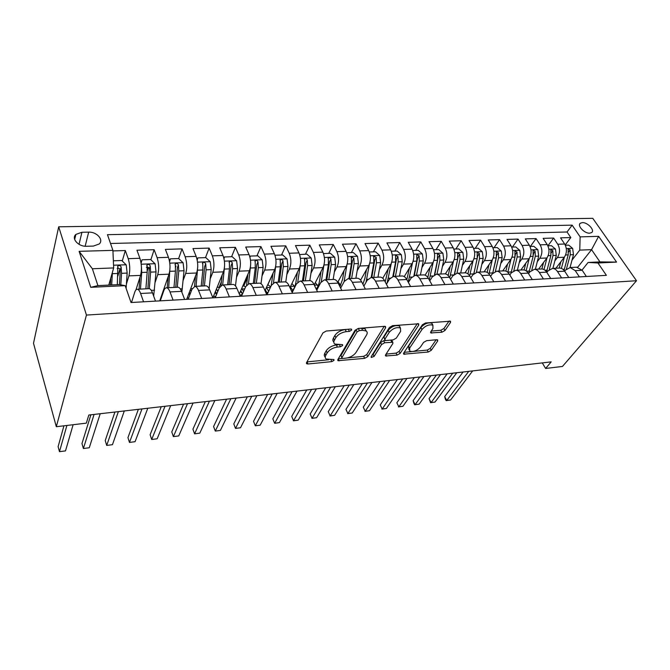 <?xml version="1.0" encoding="UTF-8"?>
<svg xmlns="http://www.w3.org/2000/svg" width="670" height="670" viewBox="0 0 670 670"><rect width="100%" height="100%" fill="white"/><g stroke="black" fill="none" stroke-linecap="round" stroke-linejoin="round"><path stroke-width="1" d="M351.649 330.092L351.549 329.196L350.745 329.045L326.206 331.03L322.915 332.931L306.55 362.629L306.709 363.776L307.957 363.994L331.826 361.616L334.012 360.359L333.928 359.555L326.231 359.053C325.067 358.19 324.916 356.951 325.788 355.318L327.161 352.914C329.389 349.732 332.789 347.78 337.353 347.06L340.444 346.775L342.672 345.502L342.579 344.648L334.883 344.087C333.66 343.182 333.509 341.868 334.43 340.142L335.854 337.647C338.149 334.355 341.616 332.362 346.239 331.658L349.372 331.407L351.649 330.092M582.356 222.616L580.312 223.244C576.862 225.522 584.416 233.596 589.667 233.185L591.66 232.565C595.111 230.262 587.59 222.247 582.356 222.616M441.907 332.211L444.981 330.469L450.5 322.479L450.516 321.206L425.517 322.99L422.368 324.783L403.7 353.04L403.734 354.187L428.264 352.01L431.262 350.318L437.644 341.08L437.652 339.891L436.723 339.732L426.639 340.661L423.582 342.395L420.45 347.035C416.908 350.795 413.331 352.177 409.713 351.172L409.655 348.065L421.983 329.498C425.576 325.603 429.21 324.171 432.895 325.21L432.929 328.568L430.81 331.7L430.818 332.931L441.907 332.211L440.835 330.26L443.9 328.518L449.026 321.089M86.447 315.067L56.322 426.715L86.329 423.147L88.825 415.031L551.184 361.875L545.623 368.458L562.457 366.457L636.5 280.738L86.447 315.067L58.7 226.812L592.766 218.32L636.5 280.738M385.61 327.798L385.526 326.516L384.454 326.315L358.274 328.434L355.033 330.302L337.881 359.539L337.998 360.686L364.664 358.341L367.746 356.591L385.61 327.798L384.848 326.307M392.603 325.654L418.691 323.803L418.725 325.084L400.132 353.392L397.092 355.108L385.669 355.971L385.61 354.824L392.871 343.484L392.813 342.278L384.697 342.747L381.573 344.522L374.12 356.39L371.222 357.487L371.163 356.683L389.404 327.479L392.603 325.654M565.212 244.944L570.806 237.557L560.547 237.85L564.668 244.014L557.742 244.249C560.187 248.796 560.078 253.227 557.398 257.54L554.861 260.898M547.901 245.823L553.638 238.051L543.135 238.361L547.222 244.6L540.129 244.835C542.558 249.441 542.457 253.93 539.819 258.293L537.265 261.752M530.38 246.434L536.05 238.57L525.288 238.88L529.35 245.203L522.072 245.446C524.493 250.111 524.401 254.65 521.796 259.064L519.233 262.623M512.441 247.054L518.027 239.09L506.997 239.416L511.026 245.815L503.564 246.066C505.967 250.789 505.883 255.387 503.329 259.859L500.75 263.528M494.05 247.691L499.552 239.634L488.246 239.96L492.241 246.443L484.586 246.702C486.973 251.493 486.906 256.141 484.385 260.672L481.797 264.466M475.206 248.335L480.608 240.187L469.017 240.522L472.97 247.096L465.122 247.356C467.484 252.205 467.425 256.92 464.963 261.501L462.359 265.429M455.876 248.997L461.186 240.748L449.285 241.1L453.196 247.758L445.148 248.026C447.485 252.942 447.443 257.716 445.022 262.355L442.418 266.425M436.053 249.684L441.245 241.334L429.034 241.686L432.904 248.436L424.638 248.712C426.949 253.696 426.924 258.536 424.562 263.235L421.949 267.456M415.71 250.387L420.793 241.929L408.256 242.297L412.075 249.14L403.583 249.424C405.869 254.474 405.861 259.374 403.558 264.131L400.928 268.519M394.823 251.108L399.789 242.54L386.908 242.917L390.677 249.851L381.959 250.145C384.212 255.27 384.22 260.236 381.975 265.052L379.346 269.633M373.383 251.845L378.215 243.168L364.983 243.553L368.693 250.597L359.731 250.898C361.951 256.091 361.976 261.124 359.807 266.007L357.169 270.781M351.356 252.598L356.046 243.821L342.454 244.215L346.097 251.351L336.884 251.66C339.07 256.937 339.112 262.037 337.01 266.978L334.372 271.978M328.719 253.377L333.266 244.483L319.288 244.893L322.865 252.129L313.392 252.448C315.536 257.799 315.603 262.975 313.577 267.983L310.939 273.234M305.453 254.181L309.841 245.17L295.462 245.589L298.971 252.933L289.222 253.26C291.324 258.687 291.408 263.938 289.465 269.013L286.835 274.541M267.824 284.75L272.975 273.569M281.534 255.002L285.738 245.865L270.948 246.3L274.382 253.763L264.34 254.097C266.409 259.608 266.509 264.935 264.658 270.077L262.029 275.914M245.63 286.81L243.788 285.981L247.557 277.372M256.92 255.856L260.948 246.594L245.722 247.037L249.064 254.608L238.729 254.96C240.748 260.555 240.873 265.957 239.115 271.174L236.493 277.355M219.124 287.246L221.41 281.66M231.585 256.727L235.421 247.339L219.743 247.791L222.993 255.488L212.348 255.84C214.308 261.526 214.459 267.012 212.8 272.296L210.196 278.887M205.506 257.623L209.132 248.101L192.977 248.578L196.134 256.384L185.155 256.752C187.064 262.531 187.248 268.092 185.691 273.46L183.111 280.512M175.448 267.606L175.992 266.074M181.863 292.237L184.032 270.739L183.103 262.782L178.647 258.545L182.039 248.897L165.389 249.382L168.446 257.314L157.123 257.699C158.974 263.561 159.184 269.214 157.743 274.658L155.189 282.254M147.241 271.015L148.405 267.397M150.876 259.759L154.117 249.709L136.948 250.212L139.888 258.277C141.697 264.198 141.923 269.901 140.549 275.395L135.943 289.917M564.668 244.014C567.121 248.536 567.004 252.95 564.316 257.247L555.899 268.243M547.222 244.6C549.66 249.181 549.559 253.645 546.904 257.992L538.596 269.114M529.35 245.203C531.771 249.843 531.678 254.357 529.057 258.754L520.866 270.01M511.026 245.815C513.429 250.513 513.346 255.094 510.774 259.541L502.701 270.915M492.241 246.443C494.628 251.208 494.552 255.84 492.023 260.345L484.083 271.853M472.97 247.096C475.34 251.92 475.273 256.61 472.794 261.166L464.988 272.816M453.196 247.758C455.541 252.649 455.5 257.397 453.062 262.012L445.349 273.888M432.904 248.436C435.224 253.394 435.199 258.21 432.812 262.875L425.107 275.152M412.075 249.14C414.37 254.165 414.353 259.039 412.025 263.771L404.245 276.609M390.677 249.851C392.947 254.952 392.947 259.893 390.677 264.684L382.754 278.268M368.693 250.597C370.929 255.764 370.946 260.772 368.743 265.622L360.602 280.152M346.097 251.351C348.3 256.593 348.333 261.668 346.206 266.585L337.755 282.33M322.865 252.129C325.034 257.447 325.084 262.598 323.032 267.581L314.197 284.834M298.971 252.933C301.098 258.327 301.165 263.553 299.189 268.603L289.942 287.606M274.382 253.763C276.459 259.24 276.559 264.533 274.666 269.65L264.985 290.654M249.064 254.608C251.099 260.169 251.216 265.546 249.416 270.73L239.307 294.029M222.993 255.488C224.978 261.132 225.12 266.585 223.42 271.844L212.876 297.815M196.134 256.384C198.06 262.121 198.228 267.657 196.628 272.991L186.687 299.339M168.446 257.314C170.314 263.142 170.507 268.762 169.024 274.172L159.736 300.88M86.564 246.267L93.331 246.091L99.21 243.989C104.017 239.852 96.731 231.703 88.666 232.138L81.941 232.264L75.877 234.416C71.062 238.553 78.415 246.769 86.564 246.267M570.806 237.557L567.038 231.988L572.146 225.153L107.46 234.676L112.912 250.362L113.666 267.941L108.766 285.102M572.146 225.153L580.136 236.87L598.645 236.334L616.568 262.096L597.967 262.992L606.392 275.345L131.027 302.522L125.173 285.663L90.752 287.313L79.119 251.334L112.912 250.362M564.659 271.208L565.589 270.01L570.195 267.531L575.237 270.638L579.382 276.886M546.829 272.405L547.951 270.923L552.507 268.419C554.467 268.486 556.134 269.533 557.507 271.568L561.628 277.908M528.546 273.653L529.87 271.861L534.375 269.332C536.31 269.399 537.968 270.462 539.333 272.522L543.42 278.946M509.795 274.96L511.336 272.824L515.783 270.261C517.701 270.337 519.334 271.417 520.691 273.502L524.744 280.01M490.566 276.325L492.324 273.804L496.713 271.216C498.597 271.291 500.214 272.389 501.562 274.507L505.582 281.107M470.826 277.748L472.819 274.817L477.132 272.204C479 272.28 480.599 273.394 481.931 275.546L485.918 282.229M450.567 279.248L452.803 275.856L457.041 273.209C458.883 273.293 460.457 274.424 461.772 276.601L465.725 283.385M429.763 280.822L432.25 276.919L436.413 274.248C438.222 274.332 439.771 275.479 441.078 277.69L444.981 284.574M408.39 282.489L411.137 278.008L415.224 275.311C416.991 275.404 418.524 276.568 419.805 278.812L423.666 285.788M386.431 284.248L389.454 279.139L393.441 276.409C395.183 276.501 396.682 277.682 397.955 279.959L401.749 287.045M363.86 286.115L367.16 280.286L371.054 277.531C372.755 277.631 374.228 278.829 375.476 281.14L379.22 288.334M340.645 288.1L344.246 281.475L348.031 278.687C349.698 278.787 351.139 280.01 352.361 282.355L356.046 289.658M316.768 290.227L320.67 282.698L324.347 279.876C325.963 279.985 327.379 281.224 328.576 283.603L332.194 291.023M292.204 292.522L296.416 283.954L299.976 281.099C301.542 281.216 302.915 282.48 304.096 284.892L307.639 292.422M267.029 294.741L271.451 285.244L274.876 282.363C276.392 282.48 277.732 283.762 278.879 286.224L282.346 293.87M241.518 296.207L245.731 286.576L249.022 283.661C250.488 283.779 251.778 285.093 252.9 287.589L256.275 295.361M215.246 297.706L219.232 287.949L222.381 284.993C223.788 285.127 225.036 286.459 226.125 288.996L229.408 296.894M188.178 299.255L191.93 289.365L194.911 286.375C196.251 286.509 197.449 287.866 198.513 290.445L201.695 298.477M160.272 300.847L163.765 290.822C164.493 288.778 165.431 287.773 166.57 287.798C167.852 287.941 168.999 289.323 170.021 291.944L173.095 300.118M122.258 261.032L125.323 250.547L128.213 258.67C129.997 264.625 130.231 270.37 128.916 275.889L126.404 284.139M131.488 302.497L134.704 292.329C135.382 290.261 136.253 289.239 137.333 289.264C138.531 289.415 139.628 290.822 140.608 293.493L143.564 301.802M148.79 288.695L149.142 288.67C150.373 288.82 151.487 290.219 152.484 292.865L155.49 301.123M586.359 276.492L582.205 270.27L576.585 267.204M568.78 277.497L564.651 271.191C563.277 269.164 561.602 268.126 559.634 268.059L559.073 268.084M550.757 278.527L546.653 272.137C545.288 270.085 543.63 269.03 541.687 268.963L541.134 268.988M532.273 279.583L528.203 273.109C526.838 271.032 525.205 269.96 523.278 269.884L522.726 269.909M513.312 280.663L509.267 274.105C507.919 271.995 506.294 270.906 504.401 270.831L503.857 270.864M493.849 281.777L489.845 275.127C488.505 272.991 486.897 271.886 485.03 271.802L484.494 271.836M473.866 282.924L469.896 276.174C468.573 274.013 466.99 272.883 465.147 272.807L464.62 272.832M453.339 284.097L449.419 277.254C448.113 275.052 446.547 273.913 444.729 273.829L444.21 273.854M432.259 285.303L428.381 278.36C427.091 276.132 425.55 274.968 423.767 274.884L423.256 274.909M410.593 286.542L406.765 279.499C405.492 277.238 403.977 276.057 402.226 275.965L401.724 275.99M388.307 287.815L384.547 280.663C383.29 278.368 381.8 277.171 380.083 277.078L379.597 277.104M365.393 289.122L361.691 281.869C360.452 279.532 358.994 278.318 357.319 278.217L356.842 278.243M341.817 290.47L338.174 283.1C336.96 280.738 335.536 279.499 333.903 279.398L333.442 279.415M317.547 291.86L313.979 284.373C312.79 281.97 311.399 280.713 309.808 280.604L309.356 280.63M292.547 293.284L289.055 285.688C287.891 283.243 286.542 281.97 285.001 281.852L284.566 281.869M266.802 294.758L263.385 287.036C262.255 284.557 260.94 283.259 259.458 283.134L259.03 283.159M240.254 296.274L236.937 288.427C235.832 285.906 234.559 284.583 233.135 284.457L232.725 284.474M212.884 297.84L209.66 289.859C208.588 287.296 207.365 285.956 206 285.822L205.606 285.839M184.644 299.457L181.52 291.341C180.49 288.736 179.317 287.363 178.011 287.221L177.642 287.246M154.117 249.709L157.123 257.699M182.039 248.897L185.155 256.752M209.132 248.101L212.348 255.84M235.421 247.339L238.729 254.96M260.948 246.594L264.34 254.097M285.738 245.865L289.222 253.26M309.841 245.17L313.392 252.448M333.266 244.483L336.884 251.66M356.046 243.821L359.731 250.898M378.215 243.168L381.959 250.145M399.789 242.54L403.583 249.424M420.793 241.929L424.638 248.712M441.245 241.334L445.148 248.026M461.186 240.748L465.122 247.356M480.608 240.187L484.586 246.702M499.552 239.634L503.564 246.066M518.027 239.09L522.072 245.446M536.05 238.57L540.129 244.835M553.638 238.051L557.742 244.249M567.038 231.988L110.525 243.486M125.323 250.547L112.937 250.907M577.733 267.221L591.568 249.659L579.751 250.111L572.029 260.069M113.666 267.941L92.368 268.754L97.912 285.621L119.394 284.599L125.173 285.663M56.322 426.715L33.5 343.291L58.7 226.812M542.281 362.897L545.623 368.458M582.054 270.052L588.093 262.456L599.935 261.895L591.568 249.659L598.645 236.334M117.853 276.065L119.922 269.005M189.518 294.381L190.037 294.348M215.38 292.966L216.309 292.916M240.505 291.601L241.267 291.559M597.967 262.992L588.093 262.456M579.751 250.111L580.136 236.87M92.368 268.754L79.119 251.334M97.912 285.621L90.752 287.313M616.568 262.096L599.935 261.895M348.953 329.188L345.226 329.556C340.603 330.251 337.144 332.245 334.849 335.536L335.854 337.647M333.836 341.951C332.663 341.038 332.529 339.732 333.434 338.04L334.849 335.536M325.235 356.951C324.104 356.08 323.962 354.84 324.824 353.232L326.19 350.82C328.417 347.638 331.809 345.687 336.365 344.975L338.216 344.807M306.952 361.901L328.752 359.757M347.412 357.922L363.676 356.323L366.758 354.572L384.195 326.332M338.3 358.819L342.311 358.425M359.363 330.586L357.093 331.885L341.976 357.504L342.06 358.316L342.864 358.45L346.038 358.14C350.444 357.428 353.768 355.527 356.03 352.437L366.532 335.025C367.537 333.258 367.42 331.918 366.18 330.98L362.604 330.318L359.363 330.586L358.333 328.501L356.072 329.799L357.093 331.885M341.851 357.872L341.005 355.452L356.072 329.799M365.15 328.911L366.18 330.98L365.15 328.911L361.574 328.233L362.604 330.318M358.333 328.501L361.574 328.233M417.276 323.652L399.127 351.415L400.132 353.392M386.062 354.12L396.087 353.132L399.127 351.415M392.076 340.837L390.987 340.075M385.861 340.528L383.675 340.72L380.552 342.504L373.131 354.38L374.12 356.39M372.043 355.284L373.131 354.38M400.618 331.39L400.459 328.015C396.573 326.901 392.821 328.35 389.211 332.353L384.974 339.104L385.049 340.327L386.104 340.519L393.198 339.874L396.322 338.099L400.618 331.39M400.183 327.856L399.404 325.989C395.518 324.866 391.766 326.307 388.173 330.327L389.211 332.353M384.748 339.74L383.944 337.077L388.173 330.327M431.22 331.089L440.835 330.26M432.544 325.009L431.815 323.225C428.138 322.178 424.504 323.61 420.911 327.504L421.983 329.498M409.01 349.815L408.625 346.097L420.911 327.504M413.507 351.423L427.234 350.075L430.232 348.383L436.145 339.791M404.161 352.345L411.288 351.641M112.426 272.288L111.681 284.968M110.785 278.033L110.357 285.026M113.356 260.798L121.714 260.513L126.228 264.876L127.158 273.084L126.111 288.368M63.935 425.81L58.106 446.656L59.471 451.681L65.501 450.885L73.122 424.721M120.809 284.859L121.572 273.318L121.153 267.029C120.357 265.513 119.277 265.153 117.895 265.931L117.3 284.7M117.191 268.578C118.665 267.833 119.695 268.31 120.282 269.985L119.469 284.616M66.9 425.458L59.471 451.681L65.501 450.885M141.42 266.869L141.713 272.481L140.457 289.113M139.93 277.355L139.05 289.18M141.052 263.034L142.04 259.809L150.624 259.516L155.105 263.812L156.035 271.894L153.665 296.106M142.04 259.809L141.085 263.243M90.885 414.797L81.958 443.565L83.382 448.523L89.269 447.744L100.215 413.717M149.301 288.695L150.616 272.12L150.222 265.923C149.444 264.449 148.397 264.081 147.065 264.826L147.182 272.255L145.892 288.837M146.353 267.38C147.777 266.76 148.748 267.246 149.268 268.846L147.869 288.736M94.093 414.42L83.382 448.523L89.269 447.744M170.029 266.735L168.698 287.69M168.178 276.593L167.198 287.765M160.783 299.381L160.331 299.155M178.647 258.545L170.331 258.838L169.602 261.744M114.93 412.025L105.232 440.55L106.706 445.441L112.451 444.679L124.31 410.953M162.709 293.837L162.107 294.055M162.081 294.138L162.375 294.8M177.274 287.262L178.781 270.956L178.396 264.859C177.642 263.419 176.62 263.05 175.339 263.754L175.448 271.09L173.965 287.43M178.396 264.859L177.383 267.732L175.758 287.338M118.347 411.64L106.706 445.441L112.451 444.679M169.51 261.225L170.331 258.838M197.725 266.576L196.092 286.316M195.573 275.789L194.518 286.4M188.588 298.058L187.307 297.689M197.106 259.65L197.767 257.891L205.832 257.615L210.263 261.777L211.192 269.616L209.132 288.703M197.767 257.891L197.231 260.27M138.38 409.337L127.945 437.611L129.469 442.435L135.08 441.689L147.794 408.248M190.314 293.611L189.275 292.472M190.322 289.7L191.235 291.199M188.957 293.326L189.836 294.884M204.417 285.897L206.092 269.826L205.732 263.821C204.987 262.414 203.998 262.045 202.767 262.715L202.859 269.96L201.201 286.057M205.732 263.821L204.643 266.66L202.817 285.981M141.981 408.918L129.469 442.435L135.08 441.689M224.55 266.392L222.666 284.984M222.155 274.951L220.983 285.437M215.765 296.442L213.504 296.257M223.881 258.226L224.383 256.97L232.222 256.702L236.619 260.806L237.54 268.528L235.48 285.906M219.542 287.271L219.015 287.254M224.383 256.97L224.023 258.829M161.244 406.707L150.122 434.738L151.696 439.495L157.165 438.775L170.699 405.618M216.778 293.954L215.447 291.467M216.469 288.963L217.172 290.319L218.294 290.261M215.062 292.422L216.536 294.549M217.75 291.584L217.172 290.319M230.748 284.574L232.599 268.729L232.256 262.816C231.527 261.442 230.564 261.074 229.375 261.71L229.458 268.863L227.633 284.733M232.256 262.816L231.1 265.613L229.081 284.658M165.029 406.271L151.696 439.495L157.165 438.775M250.547 266.191L248.47 283.703M247.959 274.089L246.585 285.068M242.264 294.498L239.759 295.102M249.877 256.92L250.228 256.082L257.833 255.823L262.213 259.868L263.126 267.472L261.007 283.728M250.228 256.082L250.002 257.414M183.555 404.144L171.78 431.932L173.396 436.622L178.739 435.919L193.044 403.047M242.448 293.845L240.781 290.629M241.811 288.251L242.18 288.996L244.734 288.862M240.421 291.467L242.523 293.904M243.553 291.559L242.18 288.996M256.325 283.293L258.327 267.673L258 261.836C257.28 260.496 256.35 260.127 255.203 260.731L255.278 267.799L253.293 283.444M258 261.836L256.786 264.6L254.592 283.377M187.508 403.683L173.396 436.622L178.739 435.919M275.738 265.957L273.502 282.715M273.025 273.218L271.141 285.906M268.302 292.003L266.25 293.519M275.11 255.706L275.328 255.22L282.715 254.96L287.07 258.947L287.974 266.451L285.78 282.003M270.714 286.827L267.874 284.742M275.328 255.22L275.211 256.049M205.33 401.64L192.927 429.194L194.585 433.825L199.802 433.138L214.844 400.543M266.534 292.145L265.353 289.859M266.417 287.556L270.404 287.497M265.069 290.47L267.439 292.832M268.67 291.216L266.484 287.706M281.166 282.045L283.309 266.643L283 260.89C282.296 259.583 281.392 259.215 280.278 259.784L280.353 266.76L278.226 282.187M283 260.89L281.735 263.62L279.373 282.137M209.442 401.163L194.585 433.825L199.802 433.138M300.168 265.705L297.773 282.028M297.371 272.338L296.023 281.584C295.277 286.308 293.828 289.574 291.676 291.383M299.624 254.575L306.902 254.131L311.215 258.059L312.128 265.454L309.816 280.604M294.767 286.643L291.911 283.561M226.586 399.194L213.588 426.522L215.288 431.086L220.388 430.416L236.125 398.097M292.748 290.303L290.319 286.827M305.311 280.831L307.589 265.638L307.296 259.968C306.609 258.687 305.721 258.319 304.649 258.871L304.716 265.755L302.446 280.973M307.296 259.968L305.972 262.657L303.46 280.923M230.857 398.7L215.288 431.086L220.388 430.416M321.039 271.467L319.64 280.395C319.021 284.189 317.873 287.07 316.207 289.046M323.878 265.379L321.315 281.651M323.468 253.561L330.402 253.319L334.699 257.196L335.595 264.483L333.166 279.432M318.024 286.09L315.344 282.589M247.339 396.808L233.788 423.909L235.522 428.415L240.513 427.753L256.903 395.71M328.777 279.65L331.189 264.667L330.913 259.072C330.235 257.824 329.372 257.456 328.334 257.975L328.392 264.776L325.997 279.792M330.913 259.072L329.54 261.727L326.876 279.75M251.753 396.297L235.522 428.415L240.513 427.753M344.053 270.596L342.613 279.239L339.925 286.643M346.951 264.834L344.078 281.785M346.708 252.758L353.266 252.531L357.529 256.35L358.425 263.536L355.871 278.293M340.653 285.42L338.074 281.743M267.615 394.479L253.528 421.346L255.303 425.802L260.178 425.157L277.196 393.374M351.608 278.502L354.137 263.72L353.869 258.201L351.356 257.113L351.415 263.829L348.894 278.645M353.869 258.201L352.453 260.823L349.648 278.603M272.162 393.952L255.303 425.802L260.178 425.157M366.44 269.725L364.957 278.109L362.906 284.256M369.404 264.206L366.029 282.288M369.312 251.979L375.502 251.769L379.739 255.53L380.627 262.623L377.964 277.179M287.422 392.201L272.832 418.851L274.641 423.247L279.407 422.611L297.019 391.096M373.81 277.388L376.456 262.791L376.205 257.355L373.76 256.267L373.81 262.908L371.18 277.522M376.205 257.355L374.748 259.943L371.817 277.489M292.103 391.657L274.658 423.306L272.832 418.851M279.407 422.611L274.658 423.306M388.232 268.871L385.2 281.903M391.255 263.528L387.101 283.109M391.305 251.225L397.151 251.024L401.355 254.734L402.243 261.727L399.471 276.099M306.785 389.974L291.718 416.405L293.552 420.743L298.217 420.132L316.391 388.868M395.426 276.308L398.181 261.895L397.947 256.535L395.551 255.446L395.602 262.003L392.863 276.442M397.947 256.535L396.447 259.089L393.391 276.4M311.584 389.421L293.502 420.819L291.718 416.405M298.217 420.132L293.502 420.819M409.445 268.034L406.832 279.616M412.527 262.816L408.197 282.129M412.712 250.488L418.222 250.295L422.401 253.964L423.281 260.865L420.417 275.052M325.712 387.796L310.185 414.018L312.053 418.298L316.617 417.695L335.318 386.691M416.48 275.244L419.328 261.024L419.102 255.731L416.774 254.65L416.815 261.132L413.951 275.512M419.102 255.731L417.569 258.252L414.387 275.395M330.628 387.235L312.053 418.298L310.185 414.018M316.617 417.695L311.935 418.382M430.098 267.196L427.828 277.464M433.247 262.104L429.261 279.926M433.557 249.768L438.741 249.592L442.895 253.201L443.774 260.019L440.81 274.03M344.213 385.669L328.258 411.673L330.159 415.911L334.623 415.316L353.827 384.563M436.974 274.223L439.922 260.178L439.713 254.952L437.435 253.88L437.477 260.278L434.462 274.742M439.713 254.952L438.138 257.439L434.805 274.574M349.246 385.091L330.159 415.911L328.258 411.673M334.623 415.316L329.975 415.995M450.223 266.375L448.188 275.563M453.431 261.384L449.738 277.799M453.85 249.072L458.741 248.905L462.861 252.473L463.732 259.19L460.692 273.025M362.319 383.592L345.954 409.387L347.872 413.566L352.244 412.988L371.934 382.486M456.948 273.209L459.98 259.349L459.779 254.19L458.18 256.652L454.662 273.938M459.779 254.19L457.56 253.118L457.602 259.449L454.411 274.105M367.445 382.997L347.872 413.566L345.954 409.387M352.244 412.988L347.638 413.658M469.838 265.571L467.962 273.879M473.104 260.663L469.645 275.772M473.631 248.386L478.229 248.235L482.325 251.753L483.187 258.385L480.063 272.053M380.024 381.557L363.274 407.142L365.217 411.271L369.497 410.71L389.639 380.451M476.412 272.255L479.527 258.545L479.343 253.444L477.71 255.881L473.95 273.502M479.343 253.444L477.166 252.389L477.216 258.637L473.824 273.62M385.25 380.954L365.217 411.271L363.274 407.142M369.497 410.71L364.924 411.372M488.958 264.776L487.182 272.405M492.282 259.943L489 273.938M492.902 247.724L497.232 247.573L501.294 251.049L502.157 257.607L498.949 271.107M397.352 379.563L380.233 404.948L382.202 409.027L386.389 408.474L406.966 378.458M495.373 271.417L498.589 257.757L498.413 252.724L496.286 251.669L496.328 257.849L492.693 273.318M498.413 252.724L496.755 255.128L492.827 272.765M402.67 378.952L382.202 409.027L380.233 404.948M386.389 408.474L381.85 409.135M507.609 263.997L505.9 271.116M510.976 259.24L507.818 272.313M511.696 247.079L515.758 246.937L519.803 250.371L520.657 256.845L517.374 270.178M414.303 377.612L396.841 402.796L398.834 406.832L402.938 406.288L423.917 376.507M513.831 270.68L517.173 256.987L517.006 252.021L514.92 250.974L514.97 257.079L510.976 273.318M517.006 252.021L515.322 254.399L515.138 256.166M419.713 376.992L398.834 406.832L396.841 402.796M402.938 406.288L398.424 406.941M525.799 263.235L524.124 269.977M529.216 258.536L526.134 270.864M530.02 246.451L533.839 246.317L537.851 249.709L538.697 256.099L535.355 269.281M430.911 375.703L413.114 400.685L415.124 404.68L419.144 404.144L440.508 374.597M531.821 270.043L535.305 256.241L535.146 251.334L533.102 250.287L533.153 256.325L528.714 273.427M535.146 251.334L533.429 253.679L533.395 254.759M436.396 375.074L415.124 404.68L414.663 404.797L413.859 403.206L413.114 400.685M419.144 404.144L414.663 404.797M543.546 262.481L541.888 268.963M547.013 257.841L543.99 269.566M547.901 245.831L551.477 245.706L555.464 249.056L556.301 255.371L552.892 268.394M447.166 373.835L429.051 398.625L431.086 402.57L435.031 402.05L456.764 372.729M549.35 269.516L552.993 255.505L552.842 250.664L550.841 249.625L550.891 255.597L546.553 271.986M452.727 373.198L431.086 402.57L430.576 402.695L429.051 398.625M435.031 402.05L430.576 402.695M560.874 261.744L559.199 268.084M564.375 257.163L561.393 268.402M565.354 245.228L568.696 245.12L572.649 248.419L573.486 254.659L570.028 267.531M463.087 372.001L444.679 396.598L446.731 400.501L450.592 399.99L472.668 370.904M566.426 269.089L570.254 254.793L570.111 250.01L568.16 248.98L568.202 254.876L564.039 270.37M468.724 371.356L446.731 400.501L446.178 400.635L445.357 399.077L444.679 396.598M450.592 399.99L446.178 400.635M564.316 257.247L557.398 257.54M546.904 257.992L539.819 258.293M529.057 258.754L521.796 259.064M510.774 259.541L503.329 259.859M492.023 260.345L484.385 260.672M472.794 261.166L464.963 261.501M453.062 262.012L445.022 262.355M432.812 262.875L424.562 263.235M412.025 263.771L403.558 264.131M390.677 264.684L381.975 265.052M368.743 265.622L359.807 266.007M346.206 266.585L337.01 266.978M323.032 267.581L313.577 267.983M299.189 268.603L289.465 269.013M274.666 269.65L264.658 270.077M249.416 270.73L239.115 271.174M223.42 271.844L212.8 272.296M196.628 272.991L185.691 273.46M169.024 274.172L157.743 274.658M140.549 275.395L128.916 275.889M152.484 292.865L140.608 293.493M582.205 270.27L575.237 270.638M564.651 271.191L557.507 271.568M546.653 272.137L539.333 272.522M528.203 273.109L520.691 273.502M509.267 274.105L501.562 274.507M489.845 275.127L481.931 275.546M469.896 276.174L461.772 276.601M449.419 277.254L441.078 277.69M428.381 278.36L419.805 278.812M406.765 279.499L397.955 279.959M384.547 280.663L375.476 281.14M361.691 281.869L352.361 282.355M338.174 283.1L328.576 283.603M313.979 284.373L304.096 284.892M289.055 285.688L278.879 286.224M263.385 287.036L252.9 287.589M236.937 288.427L226.125 288.996M209.66 289.859L198.513 290.445M181.52 291.341L170.021 291.944M139.888 258.277L128.213 258.67M79.026 244.332L81.941 232.264M85.157 246.233L88.666 232.138M345.226 329.556L346.239 331.658M333.434 338.04L334.43 340.142M339.456 344.707L340.444 346.775M336.365 344.975L337.353 347.06M326.19 350.82L327.161 352.914M324.824 353.232L325.788 355.318M330.905 359.631L331.826 361.616M307.011 361.892L307.957 363.994M348.35 329.305L349.372 331.407M366.758 354.572L367.746 356.591M363.676 356.323L364.664 358.341M338.233 358.927L339.154 360.887M341.005 355.452L341.976 357.504M417.938 323.61L418.725 325.084M396.087 353.132L397.092 355.108M385.853 354.447L386.707 356.147M390.761 340.1L391.783 342.102M383.675 340.72L384.697 342.747M380.552 342.504L381.573 344.522M383.944 337.077L384.974 339.104M430.919 331.533L431.765 333.099M408.625 346.097L409.655 348.065M436.907 339.724L437.644 341.08M430.232 348.383L431.262 350.318M427.234 350.075L428.264 352.01M403.893 352.738L404.722 354.355M449.704 321.031L450.5 322.479M443.9 328.518L444.981 330.469M126.111 264.767L113.548 265.228M118.02 273.46L112.376 273.695M127.158 273.084L121.572 273.318M120.282 269.985L121.153 267.029M154.996 263.704L141.211 264.215M154.536 290.219L151.303 290.386M147.182 272.255L141.713 272.481M156.035 271.894L150.616 272.12M149.268 268.846L150.222 265.923M182.994 262.673L169.803 263.159M182.324 288.795L180.289 288.904M175.448 271.09L170.147 271.308M184.032 270.739L178.781 270.956M210.154 261.677L197.524 262.137M190.288 293.56L189.108 293.628M209.291 287.413L208.378 287.464M202.859 269.96L197.717 270.169M211.192 269.616L206.092 269.826M236.51 260.705L224.408 261.149M215.958 292.17L215.145 292.212M229.458 268.863L224.467 269.072M237.54 268.528L232.599 268.729M262.104 259.759L250.513 260.186M255.278 267.799L250.429 268M263.126 267.472L258.327 267.673M286.961 258.846L275.847 259.257M280.353 266.76L275.638 266.953M287.974 266.451L283.309 266.643M311.115 257.958L300.462 258.352M290.512 286.433L294.549 286.216M304.716 265.755L300.135 265.948M312.128 265.454L307.589 265.638M334.59 257.096L324.38 257.473M314.356 285.16L317.438 285.001M328.392 264.776L323.987 264.96M335.595 264.483L331.189 264.667M357.42 256.258L347.63 256.618M338.559 283.879L339.715 283.82M344.891 280.47L344.321 280.504M351.415 263.829L347.202 264.005M358.425 263.536L354.137 263.72M379.63 255.438L370.242 255.781M367.822 279.298L366.708 279.356M373.81 262.908L369.773 263.067M380.627 262.623L376.456 262.791M401.255 254.642L392.243 254.977M390.133 278.159L388.491 278.243M395.602 262.003L391.741 262.163M402.243 261.727L398.181 261.895M422.293 253.871L413.65 254.19M411.832 277.045L409.697 277.154M416.815 261.132L413.114 261.283M423.281 260.865L419.328 261.024M442.795 253.118L434.503 253.419M432.962 275.965L430.358 276.099M437.477 260.278L433.934 260.421M443.774 260.019L439.922 260.178M462.761 252.381L454.804 252.674M453.531 274.909L450.483 275.069M457.602 259.449L454.21 259.583M463.732 259.19L459.98 259.349M482.224 251.66L474.586 251.945M473.564 273.888L470.097 274.064M477.216 258.637L473.958 258.771M483.187 258.385L479.527 258.545M501.194 250.965L493.865 251.233M492.793 272.899L489.217 273.084M496.328 257.849L493.212 257.975M502.157 257.607L498.589 257.757M519.702 250.287L512.659 250.547M511.352 271.953L507.86 272.129M514.97 257.079L511.981 257.205M520.657 256.845L517.173 256.987M537.75 249.617L530.992 249.868M529.459 271.023L526.536 271.174M533.153 256.325L530.288 256.442M538.697 256.099L535.305 256.241M555.363 248.972L548.872 249.207M547.13 270.119L544.978 270.228M550.891 255.597L548.152 255.706M556.301 255.371L552.993 255.505M551.15 252.925L552.842 250.664M572.548 248.335L566.326 248.57M564.375 269.231L562.959 269.307M568.202 254.876L565.581 254.985M573.486 254.659L570.254 254.793M568.47 252.163L570.111 250.01M579.692 224.065L580.312 223.244M149.142 288.67L137.333 289.264M178.011 287.221L166.57 287.798M206 285.822L194.911 286.375M233.135 284.457L222.381 284.993M259.458 283.134L249.022 283.661M285.001 281.852L274.876 282.363M309.808 280.604L299.976 281.099M333.903 279.398L324.347 279.876M357.319 278.217L348.031 278.687M380.083 277.078L371.054 277.531M402.226 275.965L393.441 276.409M423.767 274.884L415.224 275.311M444.729 273.829L436.413 274.248M465.147 272.807L457.041 273.209M485.03 271.802L477.132 272.204M504.401 270.831L496.713 271.216M523.278 269.884L515.783 270.261M541.687 268.963L534.375 269.332M559.634 268.059L552.507 268.419M577.155 267.179L570.195 267.531M74.671 239.508L75.877 234.416M306.391 363.073L306.709 363.776M337.697 360.05L337.998 360.686M385.392 355.427L385.669 355.971M391.791 340.276L392.813 342.278M399.404 325.989L400.459 328.015M430.55 332.429L430.818 332.931M431.815 323.225L432.895 325.21M403.466 353.668L403.734 354.187M117.577 267.029L117.895 265.931M146.747 265.822L147.065 264.826M164.049 290.077L163.48 290.11M175.021 264.667L175.339 263.754M192.24 288.628L190.699 288.711M202.449 263.553L202.767 262.715M219.291 287.237L217.122 287.355M214.752 296.584L215.321 296.55M229.065 262.472L229.375 261.71M244.064 285.964L242.774 286.031M240.17 295.143L240.765 295.11M254.902 261.426L255.203 260.731M268.168 284.733L267.707 284.75M279.993 260.421L280.278 259.784M304.364 259.449L304.649 258.871M328.066 258.503L328.334 257.975M351.105 257.59L351.356 257.113M373.517 256.702L373.76 256.267"/></g></svg>
